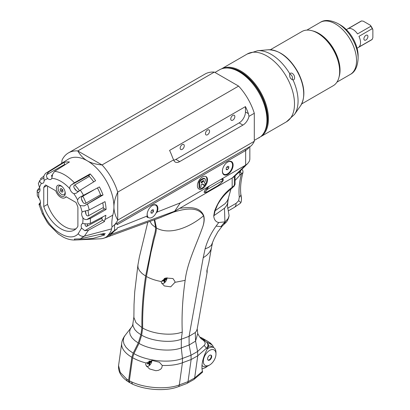<?xml version="1.0" encoding="UTF-8"?>
<svg xmlns="http://www.w3.org/2000/svg" width="410" height="410" viewBox="0 0 410 410"><rect width="100%" height="100%" fill="white"/><g stroke="black" fill="none" stroke-linecap="round" stroke-linejoin="round"><path stroke-width="0.61" d="M239.835 174.916L241.382 174.019A59.014 34.071 120 0 0 239.302 197.107L238.687 200.68L240.854 202.596L240.998 202.355C241.674 200.193 241.623 197.512 240.839 194.32L240.839 194.32A5.366 3.449 -6.4 0 1 240.854 194.555C241.608 198.507 241.608 201.187 240.854 202.596L240.337 203.304L234.233 207.455A8.943 5.161 -120 0 0 236.083 203.36L227.565 208.28M240.998 202.355L240.337 203.304L234.233 207.455L228.237 210.914M238.687 200.68L236.083 203.36M241.92 169.258L242.956 170.867L242.961 172.492L241.382 174.019A1.789 1.03 -120 0 0 240.122 171.826L239.809 172.01M167.09 277.734A4.751 2.742 -60 0 1 165.215 282.059A4.751 2.742 -60 0 1 161.842 283.72M205.461 189.656C204.411 191.121 204.129 192.034 204.616 192.403L204.682 192.433M148.22 217.397L147.216 217.331L147.257 215.993L117.096 227.991L117.096 228.934L107.005 236.437A31.56 18.219 60 0 1 103.597 238.256A31.56 18.219 60 0 1 100.337 238.804L74.917 240.024L74.384 239.045L80.355 238.835L103.704 233.577L104.504 235.079L93.188 238.379L78.689 239.778M112.412 232.67A32.19 18.583 60 0 1 109.747 235.601A32.19 18.583 60 0 1 106.4 237.359L103.597 238.256M52.521 174.788L51.563 175.383L51.701 176.438A4.828 2.788 -120 0 0 52.147 176.751M90.133 173.901A37.259 21.51 60 0 1 95.607 180.713L80.319 190.132L76.147 193.259L73.79 193.638A4.92 2.839 60 0 1 69.874 188.769C69.531 187.247 70.028 185.961 71.361 184.905L74.4 182.773L90.133 173.901L89.385 174.962A4.469 2.583 -120 0 0 88.99 176.064A4.469 2.583 -120 0 0 88.96 176.618L74.179 185.294L73.738 186.632A4.828 2.788 -120 0 0 74.307 188.108A4.828 2.788 -120 0 0 76.393 190.701A4.828 2.788 -120 0 0 77.536 191.352L78.899 191.162M93.726 190.004L82.195 196.554L81.416 197.702A4.828 2.788 -120 0 0 81.508 199.07A4.828 2.788 -120 0 0 82.887 202.145A4.828 2.788 -120 0 0 83.927 203.293L85.321 203.514L100.204 195.006A4.469 2.583 -120 0 0 100.691 195.206A4.469 2.583 -120 0 0 101.803 195.278L103.028 194.996L84.204 205.912L80.155 205.579A4.92 2.839 60 0 1 77.562 199.808L79.309 197.523L99.404 186.919A37.259 21.51 60 0 1 103.028 194.996M85.567 210.981A4.828 2.788 -120 0 0 85.546 211.083A4.828 2.788 -120 0 0 85.962 214.061A4.828 2.788 -120 0 0 86.705 215.496L87.976 216.014L102.936 207.732A4.469 2.583 -120 0 0 103.407 208.167A4.469 2.583 -120 0 0 104.627 208.9L106.098 209.448L90.41 218.417L86.91 219.524C85.203 219.745 83.865 219.16 82.897 217.761A4.92 2.839 60 0 1 82.113 212.17L82.753 211.621L89.226 209.961L105.001 201.628A37.259 21.51 60 0 1 106.098 209.448M85.024 223.675A4.828 2.788 -120 0 0 85.039 224.219A4.828 2.788 -120 0 0 85.393 225.823L86.443 226.489L101.48 218.499A4.469 2.583 -120 0 0 101.7 218.837A4.469 2.583 -120 0 0 102.792 220.083L104.453 221.554L88.457 230.195L84.824 230.702L81.554 228.047A4.92 2.839 60 0 1 82.21 223.706A4.92 2.839 60 0 1 82.671 223.537L86.736 223.952L90.215 223.445L105.872 215.26A37.259 21.51 60 0 1 104.919 219.565L112.765 215.178C111.827 219.965 111.592 223.845 112.053 226.817L111.515 228.913C111.448 230.758 109.941 233.264 107 236.432L114.564 230.394L117.096 228.934M88.99 176.064A33.441 19.306 60 0 1 93.716 181.876M97.467 187.975A33.441 19.306 60 0 1 100.691 195.206M102.782 202.796A33.441 19.306 60 0 1 103.407 208.167M102.356 217.1A33.441 19.306 60 0 1 101.7 218.837M59.219 186.053A4.92 2.839 60 0 1 59.312 185.991A4.92 2.839 60 0 1 60.577 185.791A4.92 2.839 60 0 1 61.326 186.012M65.221 192.756A4.92 2.839 60 0 1 64.232 194.509A4.92 2.839 60 0 1 64.134 194.56M60.823 195.908A6.258 3.613 60 0 1 56.395 188.246A6.258 3.613 60 0 1 60.823 185.689A6.258 3.613 60 0 1 65.251 193.356A6.258 3.613 60 0 1 60.823 195.908M112.053 226.817A42.922 24.779 -120 0 0 114.564 224.736L117.096 223.276L117.096 224.747L245.651 150.526L245.021 149.43L245.4 149.204M80.355 238.83L84.393 236.145L88.457 230.195M104.919 219.565L104.447 221.554M48.703 171.882L63.975 162.447A37.259 21.51 60 0 1 69.449 161.96L54.622 171.354L52.69 174.122L51.773 178.314A4.92 2.839 60 0 1 50.983 179.329A4.92 2.839 60 0 1 47.857 178.668C46.653 177.638 46.268 176.305 46.699 174.66L48.703 171.882A36.659 21.166 -120 0 0 45.828 173.194A36.659 21.166 -120 0 0 45.423 173.461L43.808 176.049L44.085 180.482A4.92 2.839 60 0 1 43.111 183.111A4.92 2.839 60 0 1 41.492 183.26C40.262 182.824 39.714 181.84 39.842 180.303L38.34 183.618L39.534 187.585A4.92 2.839 60 0 1 39.027 192.141A4.92 2.839 60 0 1 38.75 192.275C37.72 192.515 37.182 192.023 37.141 190.788L37.31 195.611L38.971 198.307A4.92 2.839 60 0 1 40.093 204.108L39.585 204.667L38.976 204.231L40.482 202.361M75.999 202.478A26.824 15.488 60 0 1 77.895 207.173L77.895 226.264A26.824 15.488 60 0 1 74.236 230.092A26.824 15.488 60 0 1 43.752 206.553L43.752 187.457A26.824 15.488 60 0 1 45.648 184.961L55.724 190.778A8.046 4.648 -120 0 0 64.847 197.769A8.046 4.648 -120 0 0 65.923 196.662L75.999 202.478M46.863 185.663L43.752 187.457M47.545 186.053L47.545 204.364L43.752 206.553M47.545 204.364A26.824 15.488 -120 0 0 75.999 228.765M45.423 173.461L68.239 159.224A37.556 21.684 -120 0 1 87.376 160.869C83.676 158.767 80.473 155.457 77.777 150.941A42.922 24.779 -120 0 0 68.45 152.899A42.922 24.779 -120 0 0 62.089 160.002L61.684 163.308M40.349 178.837L43.788 176.218M63.975 162.447L64.724 164.379A4.469 2.583 -120 0 0 64.918 164.83M39.954 189.118L37.141 190.788L38.612 188.513L39.637 187.862M112.765 215.178A37.556 21.684 -120 0 0 113.934 206.86A37.556 21.684 -120 0 0 87.376 160.869C91.04 163.016 95.925 164.379 102.039 164.948A42.922 24.779 -120 0 1 117.726 192.126L117.726 220.139C115.164 215.547 113.903 211.119 113.934 206.86C113.903 202.617 115.164 197.702 117.726 192.126L173.625 159.854A8.943 5.161 120 0 0 175.219 162.037A8.943 5.161 120 0 0 179.693 161.596L175.895 159.408L239.122 122.903A8.943 5.161 120 0 0 245.446 111.95L245.446 106.6A42.922 24.779 60 0 1 248.393 113.652L245.446 111.95M47.027 221.984L49.108 224.844M114.564 230.394L114.564 224.736A42.922 24.779 -120 0 0 117.726 220.139L254.297 141.286A42.922 24.779 60 0 1 251.13 145.893L117.096 223.281M68.45 152.899L205.02 74.051A42.922 24.779 60 0 1 214.348 72.093L77.777 150.941L102.039 164.948L238.61 86.1A42.922 24.779 60 0 1 254.297 113.278L254.297 141.286M109.747 235.601L113.944 231.45M74.307 188.108A30.401 17.553 60 0 1 76.393 190.701M85.203 223.706A30.401 17.553 60 0 1 85.039 224.219M81.508 199.07A30.401 17.553 60 0 1 82.887 202.145M86.843 226.289A32.19 18.583 -120 0 0 87.704 224.009M88.611 215.66A32.19 18.583 -120 0 0 87.996 210.479M85.956 203.15A32.19 18.583 -120 0 0 82.835 196.19M79.468 190.696A32.19 18.583 -120 0 0 74.81 184.92M52.48 174.957A32.19 18.583 -120 0 0 52.039 175.085M85.546 211.083A30.401 17.553 60 0 1 85.962 214.061M101.634 218.74A32.19 18.583 -120 0 0 102.013 218.074M62.52 189.61L63.022 191.48L62.084 192.234L60.644 191.116L60.142 189.241L61.08 188.487L62.52 189.61M60.142 189.241L61.239 188.61M60.644 191.116L62.161 190.24L61.854 189.092M62.827 190.752L62.161 190.24M64.965 191.398A4.92 2.839 60 0 1 64.042 194.622A4.92 2.839 60 0 1 59.122 191.783A4.92 2.839 60 0 1 59.122 186.104A4.92 2.839 60 0 1 60.388 185.899A4.92 2.839 60 0 1 62.376 186.914M164.236 278.477A8.938 4.72 64.4 0 1 164.343 279.487L164.097 279.917A8.938 4.72 175.6 0 1 162.57 280.542A2.655 1.532 120 0 0 162.57 281.229L162.57 281.229A8.938 5.561 4.8 0 0 164.097 280.671L164.343 280.819A8.938 4.659 63.9 0 1 164.123 282.131A2.655 1.532 120 0 0 164.717 281.783A8.938 5.617 -124.2 0 0 164.999 280.44L165.245 280.01A8.938 5.617 4.2 0 0 166.275 279.092L165.578 279.015M164.302 281.224L164.717 281.783M166.275 279.092A2.655 1.532 120 0 0 166.275 278.405A8.938 4.659 176.1 0 1 165.245 279.251L164.999 279.107A8.938 5.561 -124.8 0 0 164.881 278.241M165.245 279.251L164.272 278.759M163.431 280.22L164.343 280.819M226.079 163.226A7.154 4.131 -60 0 1 231.066 161.827A7.154 4.131 -60 0 1 232.162 167.557A7.154 4.131 -60 0 1 227.488 173.861A7.154 4.131 -60 0 1 223.916 174.219A7.154 4.131 -60 0 1 222.635 169.197M226.228 167.91L226.228 169.596L227.488 169.709L228.754 168.136L228.754 166.45L227.488 166.337L226.228 167.91M227.488 169.709L226.228 168.976M228.754 168.136L226.904 167.065M207.885 359.908A2.808 1.619 120 0 0 209.274 359.76A2.808 1.619 120 0 0 211.258 356.321A2.808 1.619 120 0 0 210.694 355.045M207.998 360.036A2.901 1.676 120 0 0 209.208 359.795A2.901 1.676 120 0 0 209.238 359.775M211.258 356.285A2.901 1.676 120 0 0 211.258 356.244A2.901 1.676 120 0 0 210.863 355.075M214.348 72.093L238.61 86.1M254.297 140.384L260.586 136.75A39.345 22.714 60 0 0 257.834 90.948A39.345 22.714 60 0 0 219.452 69.849L214.958 72.442M254.297 113.278L248.983 116.348L248.393 113.652M239.122 122.903L242.92 125.091A8.943 5.161 120 0 0 248.983 116.348M242.92 125.091L179.693 161.596M259.356 137.463L259.356 137.652A39.345 22.714 60 0 1 258.797 137.991L259.356 137.652M173.625 159.854L172.523 157.455A42.922 24.779 -120 0 0 169.576 150.409L245.446 106.6M184.269 145.811A2.901 1.676 -60 0 1 183.003 148.727A2.901 1.676 -60 0 1 180.769 149.506A2.901 1.676 -60 0 1 180.769 146.16A2.901 1.676 -60 0 1 183.67 144.484A2.901 1.676 -60 0 1 184.269 145.811M234.853 116.609A2.901 1.676 -60 0 1 233.587 119.525A2.901 1.676 -60 0 1 231.353 120.304A2.901 1.676 -60 0 1 231.353 116.952A2.901 1.676 -60 0 1 234.253 115.282A2.901 1.676 -60 0 1 234.853 116.609M209.561 131.21A2.901 1.676 -60 0 1 208.295 134.126A2.901 1.676 -60 0 1 206.061 134.905A2.901 1.676 -60 0 1 206.061 131.559A2.901 1.676 -60 0 1 208.962 129.883A2.901 1.676 -60 0 1 209.561 131.21M173.748 160.213A8.943 5.161 120 0 0 175.895 159.408M270.385 49.733L301.878 31.549A31.298 18.071 60 0 1 333.176 49.62A31.298 18.071 60 0 1 333.176 85.757L301.683 103.94M339.065 76.967A30.043 17.348 -120 0 0 333.812 49.251A30.043 17.348 -120 0 0 312.435 30.847M326.083 40.031A28.972 16.728 60 0 1 337.937 60.557M358.12 58.466L358.12 55.806A25.215 14.56 -120 0 0 340.29 24.923L337.983 23.595A28.474 16.441 -120 0 1 358.12 58.466C357.607 66.758 355.009 72.073 350.324 74.41A30.043 17.348 60 0 0 356.546 60.659A30.043 17.348 60 0 0 343.431 30.422A30.043 17.348 60 0 0 320.282 22.371C324.669 19.49 330.568 19.895 337.983 23.595M372.864 29.633L372.864 37.679L372.229 39.355L358.955 47.022A10.732 6.196 -120 0 0 358.955 36.357L372.229 28.69L372.864 29.633A9.835 5.678 -120 0 0 370.327 25.246L370.83 26.266L357.551 33.928A10.732 6.196 -120 0 0 348.315 28.597L361.594 20.93L363.357 21.217L370.327 25.246M370.83 26.266A10.732 6.196 60 0 1 372.229 28.69M346.332 29.633L360.846 21.253A10.732 6.196 60 0 1 361.594 20.93M365.91 35.352A2.844 1.64 -60 0 1 367.329 35.209A2.844 1.64 -60 0 1 367.329 38.494A2.844 1.64 -60 0 1 364.485 40.134A2.844 1.64 -60 0 1 364.049 37.858A2.844 1.64 -60 0 1 365.91 35.352M372.229 39.355A10.732 6.196 60 0 1 371.578 39.842L357.064 48.221M232.526 68.906A38.094 21.991 60 0 1 260.765 94.613A38.094 21.991 60 0 1 266.151 127.141M289.696 74.138A3.664 2.988 -112.8 0 1 292.14 79.74M290.413 73.216C291.638 72.724 292.837 73.405 294.016 75.266C294.892 77.377 294.8 78.869 293.734 79.745L293.022 79.95C290.321 78.956 289.255 76.916 289.829 73.836L290.546 73.154M207.301 189.461L207.158 189.507A4.469 2.583 -60 0 1 210.038 185.689L220.155 179.852A4.469 2.583 -60 0 1 223.04 180.338L222.896 180.456C222.271 182.101 220.447 183.931 217.428 185.94L207.311 191.783C204.923 192.895 204.918 192.121 207.301 189.461L222.896 180.456M206.025 188.943L207.158 189.507M223.04 180.338L223.148 179.462L222.205 178.488M239.302 197.107A5.366 3.449 -6.4 0 0 240.854 194.555M249.844 146.636L249.839 159.321L249.423 161.12L247.604 163.667L245.651 165.127L232.168 178.022L232.173 187.985L228.923 190.778C224.49 194.545 220.729 199.173 217.638 204.667L215.117 210.75L214.584 211.114L213.759 215.783L224.46 208.239L224.921 221.856L218.761 222.517L216.075 226.11C211.001 233.234 207.342 240.824 205.097 248.88L203.211 257.746L206.691 255.312L209.31 252.539L210.965 249.526L211.442 247.778L208.813 262.754L206.85 270.795L206.947 272.665L207.152 272.235L207.168 268.904M213.759 215.783L213.718 215.809C214.046 219.668 215.691 221.892 218.653 222.486L218.761 222.517M178.037 386.794A3.577 2.393 -110.5 0 0 179.313 384.908L188.031 381.648A3.577 2.393 -110.5 0 1 186.755 383.54L178.037 386.794C165.953 391.463 145.709 390.182 132.497 384.144L131.543 381.864A35.803 16.113 -173.5 0 1 129.365 380.798L132.604 357.704L133.926 353.599L139.021 343.406L141.665 335.19L142.67 328.046C142.393 311.585 143.638 294.395 146.396 276.483L150.967 252.334L153.919 240.05C155.759 232.583 155.851 234.279 156.435 228.027L154.678 219.606M132.456 384.124L129.796 382.648L129.365 380.798M132.604 357.704A35.767 16.748 8 0 0 146.052 363.004L152.248 360.477L159.418 362.255L162.237 365.438C170.078 365.72 176.807 364.833 182.419 362.778L179.313 384.908C167.152 389.71 145.125 388.301 131.543 381.864M202.463 371.342L202.617 372.101L193.776 379.604A3.577 2.947 49.7 0 0 194.653 377.964L202.463 371.342C201.008 365.387 202.699 357.781 207.532 348.52A533.692 178.078 108.8 0 1 206.476 348.208L197.763 355.788L194.653 377.964L188.031 381.648L191.137 359.524L191.014 355.244L182.455 358.442C169.955 363.475 146.831 361.169 133.926 353.599M205.19 343.472L205.102 342.786M213.656 347.608L212.882 345.881C210.063 342.473 210.719 343.38 207.414 341.11L201.633 337.784L206.02 340.315L202.714 339.28L200.449 337.973M212.882 345.881L209.52 342.591L206.02 340.315M201.91 368.969L205.733 367.539L207.26 366.268M203.211 257.746L189.066 336.338L189.138 344.989L195.565 341.13L197.605 351.488L204.185 345.41C206.158 343.401 205.118 341.161 201.059 338.696L202.714 339.28L206.543 342.114L208.295 344.426C208.813 344.984 208.562 346.347 207.532 348.52M206.543 342.114L211.288 344.42M207.311 343.155C208.367 345.061 208.085 346.747 206.476 348.208L204.185 345.41M201.633 337.784L199.737 337.04M235.094 180.431L239.829 175.301L239.829 174.634M239.829 175.301L239.794 171.549A5.366 3.095 -60 0 1 237.113 173.625M239.829 175.06L239.794 171.549M247.737 163.534L238.435 172.149L234.74 176.167M235.058 175.818L235.104 184.136L234.346 185.376L234.341 176.561L232.168 178.022L234.52 176.413M204.657 192.423L204.206 192.372L205.261 189.891L209.684 185.894L245.651 165.127L245.651 150.526L248.214 148.517L249.29 146.959M221.774 178.914L222.984 178.729L223.096 179.375M232.168 178.022L174.634 211.242L180.323 202.847L209.684 185.894M147.257 215.993A7.6 4.387 -60 0 1 149.911 207.665A7.6 4.387 -60 0 1 156.302 205.026A7.6 4.387 -60 0 1 157.876 208.505A7.6 4.387 -60 0 1 157.143 212.067L180.323 202.847M222.369 171.272A7.6 4.387 -60 0 1 225.684 163.621A7.6 4.387 -60 0 1 231.542 161.586A7.6 4.387 -60 0 1 231.542 170.36A7.6 4.387 -60 0 1 223.942 174.752A7.6 4.387 -60 0 1 222.369 171.272M202.453 188.61A7.154 4.131 120 0 0 207.127 182.306A7.154 4.131 120 0 0 206.03 176.577A7.154 4.131 120 0 0 198.876 180.702A7.154 4.131 120 0 0 198.876 188.964A7.154 4.131 120 0 0 202.453 188.61M214.584 211.114C218.335 200.992 224.229 193.033 232.255 187.232L234.346 185.376L234.33 185.832L232.168 187.99M214.01 215.609L215.117 210.75L225.167 203.616L227.473 200.649L228.431 198.015L227.504 203.667L226.53 205.748L224.46 208.239M222.41 225.879L217.812 231.881L214.333 238.21L211.381 245.262L208.731 247.399L205.097 248.88M222.328 225.961L221.651 226.73L216.075 226.11M227.868 201.863L227.473 205.815L229.103 215.757L227.324 220.729L228.503 218.238L229.103 215.757M207.152 272.235L197.215 328.912L196.549 330.793L195.293 332.541L195.565 341.13L197.728 333.494C198.968 336.026 200.177 337.83 201.336 338.885M141.665 335.19C152.115 341.345 171.211 343.252 181.328 339.213L181.297 347.905L189.138 344.989L191.014 355.244L197.605 351.488L197.763 355.788L191.137 359.524L182.419 362.778L182.455 358.442L181.297 347.905C170.334 352.118 150.265 349.986 139.021 343.406M111.279 234.376L174.634 211.242L173.481 212.149L160.505 217.474M174.957 282.346L170.724 286.841L164.287 285.934L161.268 282.377L161.227 281.526L165.742 277.99L172.958 278.554L174.973 281.532L174.957 282.346L185.166 280.337C187.185 262.533 196.79 244.052 203.027 225.971C204.149 222.092 204.323 218.689 203.55 215.762C192.239 225.526 171.247 236.175 156.435 228.027M142.67 328.046C153.273 334.232 172.056 336.056 182.271 332.038C181.579 315.608 182.542 298.372 185.166 280.337M179.739 208.295C188.979 207.199 199.798 206.327 203.698 215.629L203.55 215.762C198.081 206.071 184.341 208.803 173.481 212.149L179.693 208.321M182.271 332.038L181.328 339.213L189.066 336.338L195.293 332.541M157.143 212.067L156.164 212.898M228.191 218.509L223.235 223.824L226.407 222.066L222.338 225.956M223.235 223.824L221.016 226.469M162.237 365.438A4.407 3.808 -15.7 0 1 162.278 365.72L161.689 368.052L160.52 369.302L158.327 370.373L155.851 370.712L149.491 368.913L145.642 364.88L146.052 363.004M203.698 215.629C204.523 218.571 204.298 222.02 203.027 225.971M147.041 217.167A7.6 4.387 120 0 0 148.061 217.305M223.025 173.861A7.6 4.387 120 0 0 223.301 173.866M198.573 188.759A7.154 4.131 120 0 0 201.822 188.246A7.154 4.131 120 0 0 206.404 182.23A7.154 4.131 120 0 0 205.697 176.418M202.32 183.946L203.365 185.043L204.482 185.381L205.395 183.89L204.277 182.563C205.482 180.989 205.676 179.698 204.867 178.688L204.216 178.309L203.001 178.406L200.239 180L198.922 182.122L199.101 187.462L199.793 187.857L200.951 187.196L201.197 184.597L202.509 183.839L204.482 185.381M204.826 178.668L204.236 178.324M204.867 178.688L203.637 178.775L200.869 180.364L199.552 182.491L199.793 187.857M199.685 187.795L199.157 187.488M203.585 181.461L203.591 180.564L201.289 181.753L201.197 182.998L203.585 181.461L202.95 181.097L201.197 182.271M203.119 180.574L202.95 181.097M203.749 180.938L203.196 180.62M208.423 346.271A10.732 6.196 -60 0 1 211.852 346.568L213.753 347.665A10.732 6.196 120 0 0 207.311 348.905M126.675 379.055A35.803 17.41 9.5 0 0 128.607 380.362L131.846 357.269A35.767 16.748 -172 0 1 121.708 343.211A35.767 16.748 -172 0 1 121.708 343.206A35.767 16.748 -172 0 1 121.714 343.19L118.572 365.582L120.212 372.398L126.675 379.055L127.146 381.049L129.288 382.417L128.632 381.356L128.607 380.362M129.739 382.586L129.288 382.417M121.708 343.211C122.062 340.454 123.205 337.84 125.127 335.359L123.861 337.486L123.241 340.51L123.953 343.934L125.962 347.239L128.883 350.166L133.168 353.159L131.846 357.269M133.168 353.159L138.262 342.965L140.907 334.755L141.911 327.611C141.635 311.144 142.875 293.955 145.637 276.043L153.176 239.563C155.795 229.836 155.252 231.645 155.677 227.586L154.242 219.765M149.886 221.364L151.89 224.511L155.677 227.586M141.911 327.611L135.982 322.675L133.88 317.417L134.029 304.445L134.726 291.823L137.914 265.085L139.338 257.157L147.82 222.123M125.127 335.359L131.215 327.58L130.119 329.43L129.596 332.151L130.242 334.99L132.01 337.855L134.849 340.618L138.262 342.965M133.947 316.464L132.901 323.577L133.035 326.083L134.91 329.758L137.268 332.182L140.907 334.755M203.329 361.338A8.943 5.161 -60 0 1 209.653 350.386A8.943 5.161 -60 0 1 215.973 354.035A8.943 5.161 -60 0 1 209.653 364.987A8.943 5.161 -60 0 1 203.329 361.338M211.698 356.5A2.901 1.676 -60 0 1 210.438 359.421A2.901 1.676 -60 0 1 208.203 360.195A2.901 1.676 -60 0 1 208.203 356.849A2.901 1.676 -60 0 1 211.099 355.173A2.901 1.676 -60 0 1 211.698 356.5M201.94 365.3A10.732 6.196 120 0 0 203.022 366.248A10.732 6.196 120 0 0 208.388 365.715L209.653 364.987M215.973 354.035L215.973 352.574A10.732 6.196 120 0 0 213.753 347.665M150.988 211.35L150.988 213.036L152.248 213.149L153.514 211.575L153.514 209.889L152.248 209.776L150.988 211.35M153.514 211.575L151.664 210.504M152.248 213.149L150.988 212.416M150.839 206.666A7.154 4.131 -60 0 1 155.826 205.266A7.154 4.131 -60 0 1 156.922 210.996A7.154 4.131 -60 0 1 152.248 217.3A7.154 4.131 -60 0 1 148.671 217.659A7.154 4.131 -60 0 1 147.39 212.636M151.936 360.492A4.751 2.742 -60 0 1 149.942 364.956A4.751 2.742 -60 0 1 146.478 366.432M149.061 361.118A8.938 4.72 64.4 0 1 149.189 362.255L148.938 362.686A8.938 4.72 175.6 0 1 147.415 363.316A2.655 1.532 120 0 0 147.415 364.003A8.938 5.561 4.8 0 0 148.938 363.444L149.189 363.588A8.938 4.659 63.9 0 1 148.968 364.9A2.655 1.532 120 0 0 149.563 364.557A8.938 5.617 -124.2 0 0 149.845 363.209L150.091 362.778A8.938 5.617 4.2 0 0 151.116 361.861L150.424 361.784M151.116 361.861A2.655 1.532 120 0 0 151.116 361.174A8.938 4.659 176.1 0 1 150.091 362.025L149.845 361.881A8.938 5.561 -124.8 0 0 149.701 360.892M150.091 362.025L149.117 361.528M148.276 362.993L149.189 363.588M149.563 364.557L149.148 363.993M147.503 363.87L147.503 363.87A2.434 1.404 -60 0 1 147.492 363.286M241.223 169.858L240.122 171.826M222.907 179.196A5.366 3.095 120 0 0 222.486 178.688M111.515 228.913L84.393 236.145A5.366 4.32 -135.9 0 1 78.213 233.69C70.458 242.751 51.188 231.635 43.434 213.61L40.093 204.108M81.554 228.047L78.213 233.69M86.91 219.524L104.627 208.9M39.842 180.303L43.803 177.991M71.361 184.905L89.385 174.962M84.824 230.702L102.792 220.083M38.976 204.231L40.38 203.391M46.699 174.66L64.724 164.379M84.204 205.912L101.803 195.278M90.215 223.445A36.659 21.166 -120 0 0 90.41 218.417M74.4 182.773A36.659 21.166 -120 0 0 54.622 171.354M83.604 195.503A36.659 21.166 -120 0 0 80.319 190.132M89.226 209.961A36.659 21.166 -120 0 0 87.52 204.226M73.79 193.638A31.298 18.071 60 0 1 77.562 199.808M44.085 180.482A31.298 18.071 60 0 1 47.857 178.668M38.971 198.307A31.298 18.071 60 0 1 38.75 192.275M82.897 217.761A31.298 18.071 60 0 1 82.671 223.537M51.773 178.314A31.298 18.071 60 0 1 69.874 188.769M39.534 187.585A31.298 18.071 60 0 1 41.492 183.26M80.155 205.579A31.298 18.071 60 0 1 82.113 212.17M39.006 204.467L42.348 213.656A5.366 0.712 -24.6 0 0 43.434 213.61M162.657 281.096A2.434 1.404 -60 0 1 162.647 280.517M164.651 281.573A2.434 1.404 -60 0 1 164.195 281.854M166.071 278.605A2.434 1.404 -60 0 1 166.055 279.138M165.245 280.01L164.338 279.389M164.999 280.44L164.01 279.958M289.829 73.836A38.084 21.991 -120 0 0 257.639 50.737L268.145 49.774A33.512 19.347 60 0 1 297.947 72.76A33.512 19.347 60 0 1 300.525 105.862L294.441 114.482A38.084 21.991 -120 0 0 293.022 79.95M257.639 50.737L247.23 54.017A39.165 22.611 60 0 1 287.758 79.115A39.165 22.611 60 0 1 286.395 121.852L294.441 114.482M226.581 68.004A38.627 22.304 60 0 1 261.052 94.49A38.627 22.304 60 0 1 263.958 132.737M260.596 136.745A39.165 22.611 -120 0 0 261.718 94.151A39.165 22.611 -120 0 0 221.436 68.916M260.212 136.966L260.35 136.889A39.165 22.611 -120 0 0 260.483 136.812M245.021 149.43L117.096 223.291M161.227 281.526C155.554 280.491 150.608 278.81 146.396 276.483M145.637 276.043L142.106 273.537L139.4 270.59L138.011 267.561L137.909 265.091M105.288 233.597L103.494 234.628A4.92 2.839 -120 0 0 104.34 233.536M103.525 233.592A4.382 2.532 60 0 1 100.655 234.166A4.382 2.532 60 0 1 100.517 234.084M149.845 363.209L148.856 362.732M150.091 362.778L149.184 362.163M150.916 361.374A2.434 1.404 -60 0 1 150.895 361.907M149.491 364.341A2.434 1.404 -60 0 1 149.04 364.623M223.24 179.857C223.178 181.251 221.21 183.311 217.331 186.032L207.214 191.875C205.364 192.659 204.498 192.833 204.621 192.403L204.042 192.075M66.343 196.908L64.847 197.769M42.348 213.656L47.212 222.246M74.917 240.024C70.961 240.101 67.014 239.086 63.078 236.985L58.322 233.977L48.851 224.511M162.667 281.122L162.667 280.466M165.081 279.277L164.292 278.928M164.282 280.66L163.585 280.153M231.066 161.827L230.036 161.232M223.916 174.219L222.881 173.62M336.928 82.143L350.324 74.41M306.885 30.104L320.282 22.371M260.35 136.889L286.395 121.852M221.415 68.921L247.23 54.017M300.525 105.862C305.635 97.17 304.861 86.069 298.203 72.56C289.706 57.559 279.687 49.964 268.145 49.774M242.966 172.492C240.824 180.559 240.116 187.831 240.839 194.32M186.755 383.54L193.776 379.604M245.513 165.742L234.653 176.274M230.968 188.989L228.431 198.015M235.084 184.249L234.151 186.212M212.4 243.366L211.442 247.778M197.22 328.861L197.717 333.479M161.371 217.203L106.872 237.195M226.407 222.066L227.324 220.729M118.572 365.582C118.157 370.676 120.243 375.201 124.819 379.163L127.146 381.054M132.901 323.572C132.789 325.151 132.225 326.488 131.215 327.58M201.915 365.607L203.022 366.248M103.494 234.628L100.322 234.125M155.826 205.266L154.796 204.672M148.671 217.659L146.985 216.68M149.127 363.434L148.43 362.927M149.927 362.045L149.137 361.697M147.513 363.89L147.513 363.234"/></g></svg>
